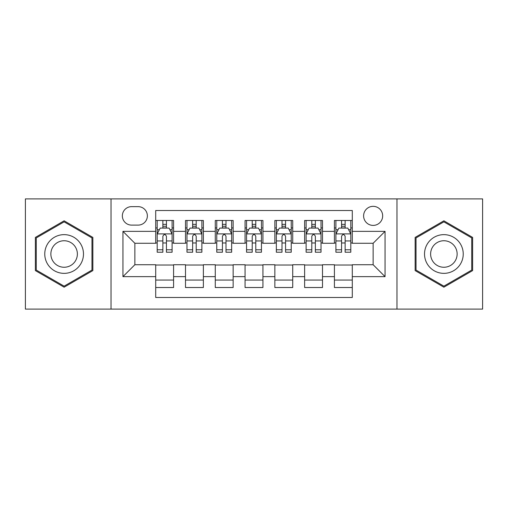 <?xml version="1.0" encoding="UTF-8"?>
<svg xmlns="http://www.w3.org/2000/svg" width="508" height="508" viewBox="0 0 508 508"><rect width="100%" height="100%" fill="white"/><g stroke="black" fill="none" stroke-linecap="round" stroke-linejoin="round"><path stroke-width="0.76" d="M373.139 206.343A9.531 9.531 0 0 0 363.607 215.875A9.531 9.531 0 0 0 373.139 225.406A9.531 9.531 0 0 0 382.67 215.875A9.531 9.531 0 0 0 373.139 206.343M396.97 309.105L482.6 309.105L482.6 198.895L396.97 198.895L396.97 309.105L111.03 309.105L111.03 198.895L25.4 198.895L25.4 309.105L111.03 309.105M352.292 220.491L334.416 220.491L334.416 231.362L322.504 231.362L322.504 243.275L334.416 243.275L334.416 231.362M322.504 231.362L322.504 220.491L304.635 220.491L304.635 231.362L292.722 231.362L292.722 243.275L304.635 243.275L304.635 231.362M292.722 231.362L292.722 220.491L274.847 220.491L274.847 231.362L262.934 231.362L262.934 243.275L274.847 243.275L274.847 231.362M262.934 231.362L262.934 220.491L245.066 220.491L245.066 231.362L233.153 231.362L233.153 243.275L245.066 243.275L245.066 231.362M233.153 231.362L233.153 220.491L215.278 220.491L215.278 231.362L203.365 231.362L203.365 243.275L215.278 243.275L215.278 231.362M203.365 231.362L203.365 220.491L185.496 220.491L185.496 243.275L173.584 243.275L173.584 220.491L155.708 220.491M155.708 287.509L173.584 287.509L173.584 264.725L185.496 264.725L185.496 287.509L203.365 287.509L203.365 264.725L215.278 264.725L215.278 276.638L203.365 276.638M215.278 276.638L215.278 287.509L233.153 287.509L233.153 264.725L245.066 264.725L245.066 276.638L233.153 276.638M245.066 276.638L245.066 287.509L262.934 287.509L262.934 264.725L274.847 264.725L274.847 276.638L262.934 276.638M274.847 276.638L274.847 287.509L292.722 287.509L292.722 264.725L304.635 264.725L304.635 276.638L292.722 276.638M304.635 276.638L304.635 287.509L322.504 287.509L322.504 264.725L334.416 264.725L334.416 276.638L322.504 276.638M131.585 225.108L138.138 225.108A9.233 9.233 0 0 0 147.371 215.875A9.233 9.233 0 0 0 138.138 206.642L131.585 206.642A9.233 9.233 0 0 0 122.352 215.875A9.233 9.233 0 0 0 131.585 225.108M396.97 198.895L111.03 198.895M352.292 231.362L352.292 210.515L155.708 210.515L155.708 243.275L134.861 243.275L134.861 264.725L155.708 264.725L155.708 297.485L352.292 297.485L352.292 264.725L373.139 264.725L373.139 243.275L352.292 243.275L352.292 231.362L385.051 231.362L385.051 276.638L352.292 276.638M155.708 276.638L122.949 276.638L122.949 231.362L155.708 231.362M334.416 276.638L334.416 287.509L352.292 287.509M155.708 227.94L157.201 227.94M162.858 227.94L166.434 227.94M172.091 227.94L173.584 227.94M155.708 242.976L157.201 242.976M162.858 242.976L166.434 242.976M172.091 242.976L173.584 242.976M155.708 265.024L173.584 265.024M155.708 280.06L173.584 280.06M185.496 242.976L186.982 242.976M192.64 242.976L196.215 242.976M201.879 242.976L203.365 242.976M185.496 227.94L186.982 227.94M192.64 227.94L196.215 227.94M201.879 227.94L203.365 227.94M185.496 265.024L203.365 265.024M185.496 280.06L203.365 280.06M215.278 265.024L233.153 265.024M215.278 280.06L233.153 280.06M215.278 227.94L216.77 227.94M222.428 227.94L226.003 227.94M231.661 227.94L233.153 227.94M215.278 242.976L216.77 242.976M222.428 242.976L226.003 242.976M231.661 242.976L233.153 242.976M245.066 265.024L262.934 265.024M245.066 280.06L262.934 280.06M245.066 227.94L246.551 227.94M252.216 227.94L255.784 227.94M261.449 227.94L262.934 227.94M245.066 242.976L246.551 242.976M252.216 242.976L255.784 242.976M261.449 242.976L262.934 242.976M274.847 265.024L292.722 265.024M274.847 280.06L292.722 280.06M274.847 227.94L276.339 227.94M281.997 227.94L285.572 227.94M291.23 227.94L292.722 227.94M274.847 242.976L276.339 242.976M281.997 242.976L285.572 242.976M291.23 242.976L292.722 242.976M304.635 265.024L322.504 265.024M304.635 280.06L322.504 280.06M304.635 227.94L306.121 227.94M311.785 227.94L315.36 227.94M321.018 227.94L322.504 227.94M304.635 242.976L306.121 242.976M311.785 242.976L315.36 242.976M321.018 242.976L322.504 242.976M334.416 265.024L352.292 265.024M334.416 280.06L352.292 280.06M334.416 227.94L335.909 227.94M341.566 227.94L345.142 227.94M350.799 227.94L352.292 227.94M334.416 242.976L335.909 242.976M341.566 242.976L345.142 242.976M350.799 242.976L352.292 242.976M134.861 243.275L122.949 231.362M134.861 264.725L122.949 276.638M385.051 231.362L373.139 243.275M385.051 276.638L373.139 264.725M64.122 287.191L92.862 270.593L92.862 237.407L64.122 220.809L35.376 237.407L35.376 270.593L64.122 287.191M472.624 237.407L443.878 220.809L415.138 237.407L415.138 270.593L443.878 287.191L472.624 270.593L472.624 237.407M166.434 224.365L162.858 224.365M172.091 249.784L166.434 249.784L166.434 252.216L172.091 252.216L172.091 234.042L169.113 228.086L160.179 228.086L157.201 234.042L157.201 252.216L162.858 252.216L162.858 249.784L157.201 249.784M157.201 234.042L157.201 220.491M172.091 234.042L172.091 220.491M162.858 228.086L162.858 220.491M166.434 220.491L166.434 228.086M166.434 249.784L166.434 236.277C165.24 233.985 164.052 233.985 162.858 236.277L162.858 249.784M64.122 234.639A19.361 19.361 0 0 0 44.761 254A19.361 19.361 0 0 0 64.122 273.361A19.361 19.361 0 0 0 83.483 254A19.361 19.361 0 0 0 64.122 234.639M64.122 240.748A13.252 13.252 0 0 0 50.863 254A13.252 13.252 0 0 0 64.122 267.252A13.252 13.252 0 0 0 77.375 254A13.252 13.252 0 0 0 64.122 240.748M91.967 270.078L64.122 286.156L36.271 270.078L36.271 237.922L64.122 221.844L91.967 237.922L91.967 270.078M427.114 244.323A19.361 19.361 0 0 0 434.2 270.764A19.361 19.361 0 0 0 460.648 263.677A19.361 19.361 0 0 0 453.561 237.236A19.361 19.361 0 0 0 427.114 244.323M432.403 247.371A13.252 13.252 0 0 0 437.255 265.481A13.252 13.252 0 0 0 455.359 260.629A13.252 13.252 0 0 0 450.507 242.519A13.252 13.252 0 0 0 432.403 247.371M471.729 237.922L471.729 270.078L443.878 286.156L416.033 270.078L416.033 237.922L443.878 221.844L471.729 237.922M196.215 224.365L192.64 224.365M201.879 249.784L196.215 249.784L196.215 252.216L201.879 252.216L201.879 234.042L198.895 228.086L189.96 228.086L186.982 234.042L186.982 252.216L192.64 252.216L192.64 249.784L186.982 249.784M186.982 234.042L186.982 220.491M201.879 234.042L201.879 220.491M192.64 228.086L192.64 220.491M196.215 220.491L196.215 228.086M196.215 249.784L196.215 236.277C195.028 233.985 193.834 233.985 192.64 236.277L192.64 249.784M226.003 224.365L222.428 224.365M231.661 249.784L226.003 249.784L226.003 252.216L231.661 252.216L231.661 234.042L228.683 228.086L219.748 228.086L216.77 234.042L216.77 252.216L222.428 252.216L222.428 249.784L216.77 249.784M216.77 234.042L216.77 220.491M231.661 234.042L231.661 220.491M222.428 228.086L222.428 220.491M226.003 220.491L226.003 228.086M226.003 249.784L226.003 236.277C224.815 233.985 223.622 233.985 222.428 236.277L222.428 249.784M255.784 224.365L252.216 224.365M261.449 249.784L255.784 249.784L255.784 252.216L261.449 252.216L261.449 234.042L258.47 228.086L249.53 228.086L246.551 234.042L246.551 252.216L252.216 252.216L252.216 249.784L246.551 249.784M246.551 234.042L246.551 220.491M261.449 234.042L261.449 220.491M252.216 228.086L252.216 220.491M255.784 220.491L255.784 228.086M255.784 249.784L255.784 236.277C254.597 233.985 253.403 233.985 252.216 236.277L252.216 249.784M285.572 224.365L281.997 224.365M291.23 249.784L285.572 249.784L285.572 252.216L291.23 252.216L291.23 234.042L288.252 228.086L279.317 228.086L276.339 234.042L276.339 252.216L281.997 252.216L281.997 249.784L276.339 249.784M276.339 234.042L276.339 220.491M291.23 234.042L291.23 220.491M281.997 228.086L281.997 220.491M285.572 220.491L285.572 228.086M285.572 249.784L285.572 236.277C284.385 233.985 283.191 233.985 281.997 236.277L281.997 249.784M315.36 224.365L311.785 224.365M321.018 249.784L315.36 249.784L315.36 252.216L321.018 252.216L321.018 234.042L318.04 228.086L309.105 228.086L306.121 234.042L306.121 252.216L311.785 252.216L311.785 249.784L306.121 249.784M306.121 234.042L306.121 220.491M321.018 234.042L321.018 220.491M311.785 228.086L311.785 220.491M315.36 220.491L315.36 228.086M315.36 249.784L315.36 236.277C314.166 233.985 312.979 233.985 311.785 236.277L311.785 249.784M345.142 224.365L341.566 224.365M350.799 249.784L345.142 249.784L345.142 252.216L350.799 252.216L350.799 234.042L347.821 228.086L338.887 228.086L335.909 234.042L335.909 252.216L341.566 252.216L341.566 249.784L335.909 249.784M335.909 234.042L335.909 220.491M350.799 234.042L350.799 220.491M341.566 228.086L341.566 220.491M345.142 220.491L345.142 228.086M345.142 249.784L345.142 236.277C343.954 233.985 342.76 233.985 341.566 236.277L341.566 249.784M185.496 276.638L173.584 276.638M185.496 231.362L173.584 231.362M172.015 233.896L157.27 233.896M157.201 229.724L159.36 229.724M169.932 229.724L172.091 229.724M162.858 240.944L157.201 240.944M172.091 240.944L166.434 240.944M166.434 226.257L162.858 226.257M201.803 233.896L187.058 233.896M186.982 229.724L189.141 229.724M199.72 229.724L201.879 229.724M192.64 240.944L186.982 240.944M201.879 240.944L196.215 240.944M196.215 226.257L192.64 226.257M231.584 233.896L216.846 233.896M216.77 229.724L218.929 229.724M229.502 229.724L231.661 229.724M222.428 240.944L216.77 240.944M231.661 240.944L226.003 240.944M226.003 226.257L222.428 226.257M261.372 233.896L246.628 233.896M246.551 229.724L248.71 229.724M259.29 229.724L261.449 229.724M252.216 240.944L246.551 240.944M261.449 240.944L255.784 240.944M255.784 226.257L252.216 226.257M291.154 233.896L276.416 233.896M276.339 229.724L278.498 229.724M289.071 229.724L291.23 229.724M281.997 240.944L276.339 240.944M291.23 240.944L285.572 240.944M285.572 226.257L281.997 226.257M320.942 233.896L306.197 233.896M306.121 229.724L308.28 229.724M318.859 229.724L321.018 229.724M311.785 240.944L306.121 240.944M321.018 240.944L315.36 240.944M315.36 226.257L311.785 226.257M350.73 233.896L335.985 233.896M335.909 229.724L338.068 229.724M348.64 229.724L350.799 229.724M341.566 240.944L335.909 240.944M350.799 240.944L345.142 240.944M345.142 226.257L341.566 226.257"/></g></svg>
